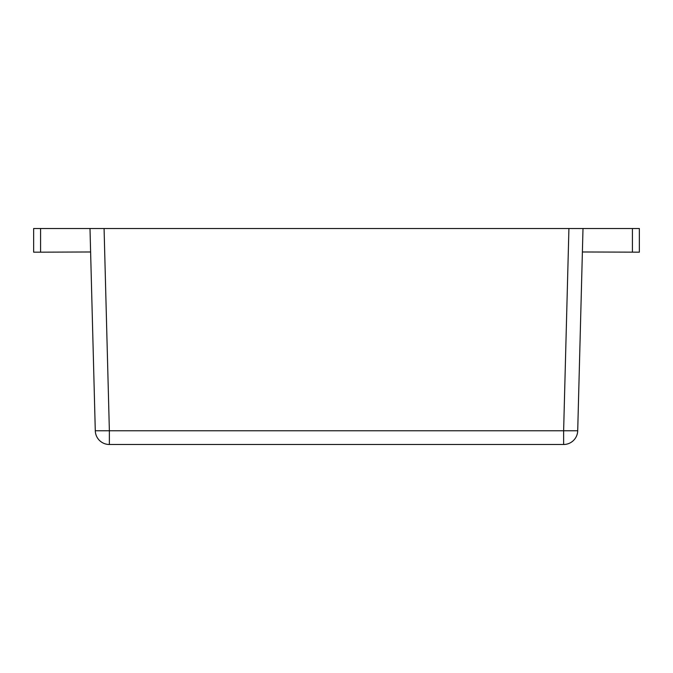 <?xml version="1.0" encoding="UTF-8"?>
<svg xmlns="http://www.w3.org/2000/svg" width="673" height="673" viewBox="0 0 673 673"><rect width="100%" height="100%" fill="white"/><g stroke="black" fill="none" stroke-linecap="round" stroke-linejoin="round"><path stroke-width="1.01" d="M40.573 228.509L40.573 252.173L33.65 252.173L33.65 228.509L568.921 228.509L563.629 430.779L109.371 430.779L109.371 444.491L563.629 444.491A14.083 14.083 0 0 0 577.712 430.779L563.629 430.779L563.629 444.491A14.083 14.083 0 0 0 577.712 430.779L583.003 228.509L568.921 228.509L639.35 228.509L639.35 252.173L582.389 251.98M582.33 254.335C581.935 269.469 581.935 269.469 582.33 254.335M89.997 228.509L104.079 228.509L109.371 430.779L95.288 430.779L89.997 228.509M90.67 254.335C91.065 269.469 91.065 269.469 90.67 254.335M109.371 444.491A14.083 14.083 0 0 1 95.288 430.779A14.083 14.083 0 0 0 109.371 444.491M90.611 251.98L40.573 252.173M632.427 228.509L632.427 252.173"/></g></svg>
